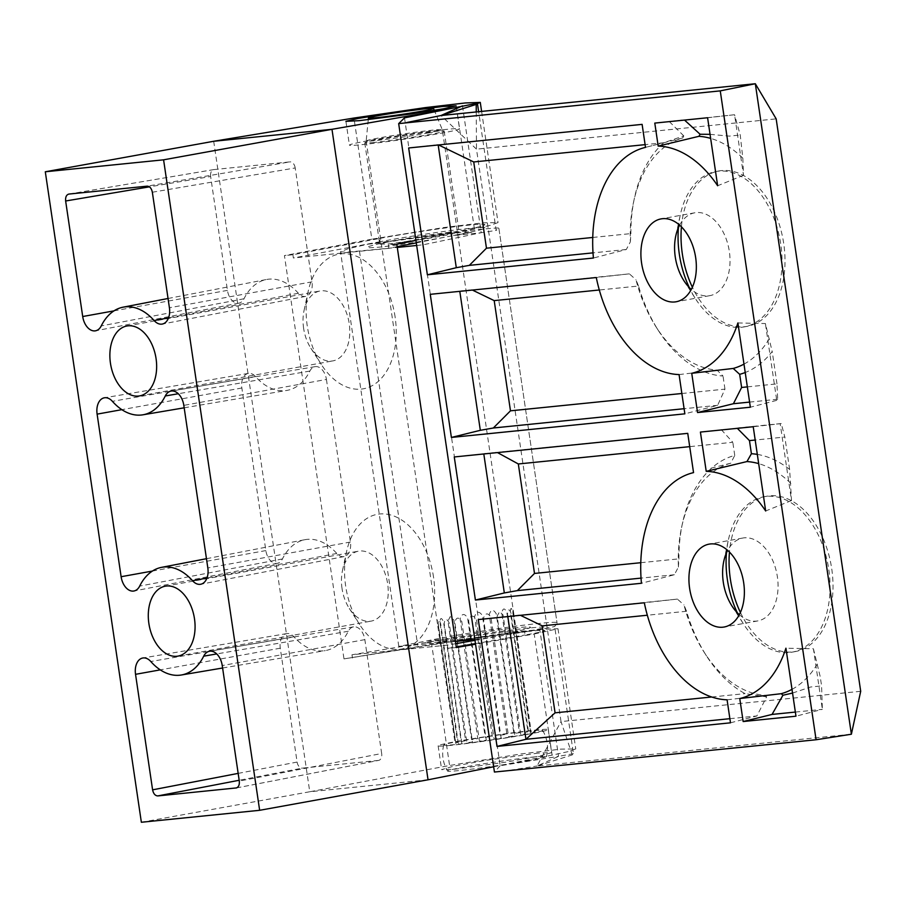 <?xml version="1.0" encoding="UTF-8"?>
<svg xmlns="http://www.w3.org/2000/svg" width="906" height="906" viewBox="0 0 906 906"><rect width="100%" height="100%" fill="white"/><g stroke="black" fill="none" stroke-linecap="round" stroke-linejoin="round"><path stroke-width="0.68" stroke-dasharray="4.53 3.4" d="M679.636 225.13A42.118 27.123 79.7 0 1 694.8 212.785A42.118 27.123 79.7 0 1 729.341 251.494A42.118 27.123 79.7 0 1 709.817 295.662A42.118 27.123 79.7 0 1 691.289 289.433M678.435 227.61A78.969 50.861 79.7 0 1 680.304 214.926A78.969 50.861 79.7 0 1 715.967 171.506A78.969 50.861 79.7 0 1 780.734 244.076A78.969 50.861 79.7 0 1 744.12 326.896A78.969 50.861 79.7 0 1 695.491 298.742A78.969 50.861 79.7 0 1 689.285 287.53M681.425 226.817A78.969 50.861 79.7 0 1 718.934 170.962A78.969 50.861 79.7 0 1 783.713 243.544A78.969 50.861 79.7 0 1 747.088 326.364A78.969 50.861 79.7 0 1 692.377 287.225M737.314 612.773A78.969 50.861 -100.3 0 0 743.52 623.985A78.969 50.861 -100.3 0 0 792.15 652.15A78.969 50.861 -100.3 0 0 828.764 569.319A78.969 50.861 -100.3 0 0 763.996 496.748A78.969 50.861 -100.3 0 0 728.333 540.169A78.969 50.861 -100.3 0 0 726.465 552.853M740.406 612.467A78.969 50.861 -100.3 0 0 795.117 651.607A78.969 50.861 -100.3 0 0 831.731 568.787A78.969 50.861 -100.3 0 0 766.963 496.205A78.969 50.861 -100.3 0 0 729.455 552.06M739.319 614.676A42.118 27.123 -100.3 0 0 757.835 620.904A42.118 27.123 -100.3 0 0 777.371 576.737A42.118 27.123 -100.3 0 0 742.829 538.028A42.118 27.123 -100.3 0 0 727.665 550.372M813.429 648.787L820.236 676.759L821.583 685.899L822.365 709.341L813.429 648.787L785.932 648.198M792.003 689.353A118.086 76.059 -100.3 0 0 817.472 663.736M795.366 712.071L822.365 709.341L795.966 716.193M792.557 693.056L810.666 686.997L821.583 685.899M757.314 454.393A125.028 80.532 79.7 0 1 789.613 469.41L791.527 500.531L780.191 423.714L753.226 426.726M791.527 500.531L765.672 510.984M737.325 428.334L700.417 432.071M737.008 428.017L781.255 423.544L784.834 437.032L755.185 440.033M780.191 423.714L781.255 423.544M790.847 483.419A118.086 76.059 -100.3 0 0 758.673 463.623M789.613 469.41L784.834 437.032M737.903 322.955L765.4 323.544L772.206 351.505A125.028 80.532 79.7 0 1 745.219 372.513M747.337 386.885L776.986 383.884L777.665 399.252L776.736 400.361L765.4 323.544M776.736 400.361L750.349 407.213M777.665 399.252L749.59 402.094M743.985 364.11A118.086 76.059 -100.3 0 0 769.443 338.482M776.986 383.884L772.206 351.505M707.597 117.746L734.562 114.734L740.236 135.017L742.818 158.176L743.509 175.288L734.562 114.734L684.528 120.079M710.044 134.326L729.33 136.127L740.236 135.017M654.789 123.091L684.257 119.819M743.509 175.288L717.643 185.741M742.818 158.176A118.086 76.059 -100.3 0 0 710.644 138.38M678.401 567.054L678.911 558.843A125.028 80.532 79.7 0 1 682.478 523.238A125.028 80.532 79.7 0 1 734.743 455.412L730.768 463.204A118.086 76.059 -100.3 0 0 681.629 527.19A118.086 76.059 -100.3 0 0 678.401 567.054L674.358 574.744L641.437 583.271M674.358 574.744L641.04 578.107M483.804 453.963L454.268 456.952M483.759 453.68L687.745 433.351M721.233 429.614L732.807 442.287L689.704 446.647M640.78 562.705L678.911 558.843M734.743 455.412L732.807 442.287M730.768 463.204L709.194 468.651M507.813 616.59L478.289 619.568M730.485 722.818L756.884 715.955L766.623 696.884L745.106 693.622A125.028 80.532 79.7 0 1 706.521 655.944A125.028 80.532 79.7 0 1 686.544 611.267L683.996 604.97A118.086 76.059 -100.3 0 0 704.336 652.524A118.086 76.059 -100.3 0 0 765.049 695.321L766.623 696.884M729.874 718.685L756.884 715.955M686.544 611.267L647.326 615.231M520.44 615.31L677.394 599.093L683.996 604.97M727.088 699.817L765.049 695.321M677.394 599.093L644.313 602.784M711.708 696.997L745.106 693.622M507.779 616.307L519.84 615.015M459.795 291.347L430.259 294.325M681.856 393.498L724.959 389.138L717.643 405.322L684.857 413.838M717.643 405.322L684.109 408.708M638.526 286.024L635.978 279.728A118.086 76.059 -100.3 0 0 656.306 327.281A118.086 76.059 -100.3 0 0 717.02 370.078L723.022 376.024A125.028 80.532 79.7 0 1 658.492 330.701A125.028 80.532 79.7 0 1 638.526 286.024L599.308 289.988M472.411 290.067L629.364 273.85L635.978 279.728M679.07 374.574L717.02 370.078M629.364 273.85L596.284 277.542M724.959 389.138L723.022 376.024M459.75 291.064L471.822 289.773M416.669 245.469L422.966 244.824L481.211 232.717L453.464 235.515C432.762 239.818 397.36 245.379 379.716 247.1C361.426 248.708 363.385 247.134 385.605 242.378L368.142 244.144L348.198 248.686L340.509 251.698L345.899 252.276L397.281 247.429M385.605 242.378C406.454 239.059 441.981 234.382 459.614 232.627C477.904 230.917 475.854 231.879 453.464 235.515M462.479 105.866L481.211 232.717L496.171 230.384L478.64 111.71M368.142 244.144L454.484 232.276C486.669 228.55 501.437 227.27 498.787 228.437L496.171 230.384M498.878 228.312L557.088 623.215L498.878 228.312M404.518 117.871L422.966 244.824M417.96 210.928L500.18 765.717L558.538 756.351L539.806 629.511L554.665 626.51L557.088 623.215C559.625 621.323 544.823 622.433 512.694 626.544C476.522 631.731 447.87 636.522 426.737 640.938L398.787 646.386L455.469 641.459M474.857 639.5L481.154 638.866L486.16 672.773M512.207 632.297C534.517 627.53 536.488 625.944 518.107 627.564C500.395 629.296 464.846 634.88 444.053 639.194C421.573 642.841 419.512 643.815 437.881 642.094C455.593 640.338 491.267 635.638 512.207 632.297L539.806 629.511L481.154 638.866M426.737 640.938L444.053 639.194M573.441 753.69L558.538 756.351L537.065 766L572.275 754.902L573.441 753.69L554.665 626.51M572.275 754.902L561.018 721.584L537.065 766L851.38 734.222M476.262 111.948L476.488 149.162L776.17 118.867M860.7 691.289L561.018 721.584L476.488 149.162L441.007 115.515M500.18 765.717L494.427 772.037M502.286 771.482L537.065 766M438.176 144.983L642.116 124.371M438.108 144.7L408.651 147.972M630.372 241.811L630.882 233.601A125.028 80.532 79.7 0 1 634.449 197.984A125.028 80.532 79.7 0 1 663.758 142.752L683.792 135.9L682.739 137.961A118.086 76.059 -100.3 0 0 633.6 201.947A118.086 76.059 -100.3 0 0 630.372 241.811L626.329 249.501L593.407 258.029M626.329 249.501L593.011 252.865M592.762 237.463L630.882 233.601M663.758 142.752L645.106 144.643M683.792 135.9L669.081 121.359M682.739 137.961L645.514 147.372M446.364 129.399A55.651 2.152 -8.4 0 0 385.288 137.78A55.651 2.152 -8.4 0 0 349.422 145.119A55.651 2.152 -8.4 0 0 362.593 144.575A55.651 2.152 -8.4 0 0 423.668 136.206A55.651 2.152 -8.4 0 0 459.535 128.856A55.651 2.152 -8.4 0 0 446.364 129.399M449.557 232.23L412.139 237.406L388.232 241.743L379.727 244.178L389.24 243.873L426.669 238.697L450.565 234.36L459.07 231.925L449.557 232.23M374.269 142.457A40.136 1.552 171.6 0 1 364.767 142.854A40.136 1.552 171.6 0 1 390.633 137.553A40.136 1.552 171.6 0 1 434.687 131.517A40.136 1.552 171.6 0 1 444.189 131.121A40.136 1.552 171.6 0 1 418.312 136.421A40.136 1.552 171.6 0 1 374.269 142.457M538.458 753.056L486.567 760.225L453.43 766.238L441.641 769.624L454.823 769.194L506.714 762.025L539.851 756L551.641 752.626L538.458 753.056M451.301 745.298A55.651 2.152 171.6 0 1 438.13 745.831A55.651 2.152 171.6 0 1 473.997 738.492A55.651 2.152 171.6 0 1 535.072 730.123A55.651 2.152 171.6 0 1 548.232 729.579A55.651 2.152 171.6 0 1 512.366 736.918A55.651 2.152 171.6 0 1 451.301 745.298M303.612 328.255A35.538 22.888 79.7 0 1 304.042 310.52A35.538 22.888 79.7 0 1 320.09 290.985A35.538 22.888 79.7 0 1 349.229 323.646A35.538 22.888 79.7 0 1 332.751 360.916A35.538 22.888 79.7 0 1 310.871 348.244A35.538 22.888 79.7 0 1 303.612 328.255M395.118 317.021A68.437 44.077 -100.3 0 0 352.808 254.937A68.437 44.077 -100.3 0 0 308.085 291.755A68.437 44.077 -100.3 0 0 307.247 325.9A68.437 44.077 -100.3 0 0 321.245 364.393A68.437 44.077 -100.3 0 0 374.11 384.529A68.437 44.077 -100.3 0 0 395.118 317.021M342.026 588.447A35.538 22.888 79.7 0 1 342.457 570.723A35.538 22.888 79.7 0 1 358.504 551.176A35.538 22.888 79.7 0 1 387.655 583.838A35.538 22.888 79.7 0 1 371.177 621.108A35.538 22.888 79.7 0 1 349.297 608.436A35.538 22.888 79.7 0 1 342.026 588.447M433.544 577.213A68.437 44.077 -100.3 0 0 391.222 515.129A68.437 44.077 -100.3 0 0 346.5 551.947A68.437 44.077 -100.3 0 0 345.673 586.091A68.437 44.077 -100.3 0 0 359.659 624.596A68.437 44.077 -100.3 0 0 412.524 644.721A68.437 44.077 -100.3 0 0 433.544 577.213M508.526 631.516C517.281 630.553 526.08 630.282 504.03 634.041C481.279 637.869 454.314 641.222 447.994 641.776C439.24 642.739 430.441 643.011 452.49 639.251C475.242 635.423 502.207 632.071 508.526 631.516M456.364 647.53L447.892 648.379L447.417 645.129L455.797 643.679M474.982 640.338L524.608 631.72L525.095 634.97C540.905 632.331 558.141 628.447 529.161 631.357C499.591 634.359 454.053 641.108 439.421 643.634L343.986 658.889L284.427 255.583L371.856 239.173L353.963 118.04M447.417 645.129L351.97 654.778L438.946 640.383C453.578 637.858 499.115 631.108 528.685 628.107C557.666 625.197 540.429 629.081 524.608 631.72M447.892 648.379L456.273 646.929M475.457 643.6L525.095 634.97M415.922 240.43L474.382 228.81L490.35 225.322L498.028 222.582L483.057 222.808L443.136 227.644L371.856 239.173M477.439 103.533L439.478 110.634M213.691 141.268L309.75 791.753L449.58 765.491L431.686 644.37L343.986 658.889M141.359 822.263L309.75 791.753L428.04 779.794M152.344 192.231L295.197 167.961L312.015 281.834A13.896 8.947 79.7 0 1 305.628 296.398A13.896 8.947 79.7 0 1 298.38 293.272A61.144 39.377 -100.3 0 0 266.443 279.512A61.144 39.377 -100.3 0 0 244.008 298.765A13.896 8.947 79.7 0 1 238.912 303.136A13.896 8.947 79.7 0 1 227.451 290.384L210.634 176.511L149.445 186.84M68.913 194.065L213.895 169.581A6.58 4.202 -99.6 0 0 213.714 169.603A6.58 4.202 -99.6 0 0 210.634 176.511M213.895 169.581L290.011 161.88L147.168 186.16M295.197 167.961A6.58 4.281 -99.6 0 0 290.011 161.88M326.432 379.444L350.429 542.026A13.896 8.947 79.7 0 1 344.054 556.59A13.896 8.947 79.7 0 1 336.794 553.464A61.144 39.377 -100.3 0 0 304.869 539.704A61.144 39.377 -100.3 0 0 282.434 558.957A13.896 8.947 79.7 0 1 277.327 563.328A13.896 8.947 79.7 0 1 265.866 550.576L241.857 387.995A13.896 8.947 79.7 0 1 248.369 373.408A13.896 8.947 79.7 0 1 255.492 376.556A61.144 39.377 -100.3 0 0 286.851 390.418A61.144 39.377 -100.3 0 0 309.863 371.064A13.896 8.947 79.7 0 1 315.095 366.658A13.896 8.947 79.7 0 1 326.432 379.444L183.816 405.367M238.165 773.384L297.1 762.059L280.282 648.186A13.896 8.947 79.7 0 1 286.794 633.6A13.896 8.947 79.7 0 1 293.918 636.748A61.144 39.377 -100.3 0 0 325.277 650.61A61.144 39.377 -100.3 0 0 348.289 631.255A13.896 8.947 79.7 0 1 353.521 626.861A13.896 8.947 79.7 0 1 364.846 639.636L381.664 753.509L239.297 781.074M236.523 787.914L378.402 760.44A6.58 4.281 -101 0 0 378.651 760.406A6.58 4.281 -101 0 0 381.664 753.509M378.402 760.44L302.287 768.141L239.184 780.27M297.1 762.059A6.58 4.19 -100.9 0 0 302.287 768.141M493.645 766.759L552.105 755.128L568.073 751.652L575.752 748.9L560.78 749.137L520.848 753.973L449.58 765.491M416.284 242.876L465.741 233.046C481.505 230.056 498.64 225.447 469.659 228.357C440.09 231.37 394.654 238.833 380.078 241.709L379.591 238.448L292.898 254.733L284.427 255.583M380.078 241.709L293.374 257.984L292.898 254.733M396.805 244.224L388.346 245.084L388.821 248.335L397.168 246.67M379.591 238.448C394.178 235.583 439.603 228.119 469.172 225.096C498.153 222.196 481.018 226.806 465.265 229.796L388.346 245.084M465.265 229.796L465.741 233.046M388.821 248.335L293.374 257.984M552.105 755.128L534.212 634.007L475.548 644.2M351.97 654.778L352.457 658.028M439.421 643.634L438.946 640.383M534.212 634.007L558.005 628.73L543.079 629.285L503.124 633.917L431.686 644.37M428.946 132.854A38.494 1.495 171.6 0 1 388.38 139.06A38.494 1.495 171.6 0 1 366.16 140.985A38.494 1.495 171.6 0 1 366.16 140.962A38.494 1.495 171.6 0 1 379.523 137.859A38.494 1.495 171.6 0 1 419.92 131.676A38.494 1.495 171.6 0 1 442.309 129.717A38.494 1.495 171.6 0 1 442.321 129.728A38.494 1.495 171.6 0 1 428.946 132.854M513.577 612.365L531.256 732.059A38.494 1.495 -8.4 0 0 530.429 731.901L512.751 612.207C511.414 607.167 510.61 607.19 510.338 612.275L528.017 731.957A38.494 1.495 -8.4 0 0 524.54 732.229L506.862 612.535C504.597 607.643 502.909 607.813 501.799 613.056L519.466 732.739A38.494 1.495 -8.4 0 0 513.883 733.396L496.205 613.702C493.249 608.945 490.927 609.24 489.251 614.585L506.93 734.279A38.494 1.495 -8.4 0 0 500.078 735.208L482.4 615.525C479.081 610.848 476.488 611.222 474.608 616.646L492.286 736.329A38.494 1.495 -8.4 0 0 485.22 737.405L467.541 617.722C464.257 613.09 461.777 613.487 460.112 618.911L477.79 738.605A38.494 1.495 -8.4 0 0 471.573 739.658L453.895 619.964L450.214 616.612L447.949 621.04L465.627 740.734A38.494 1.495 -8.4 0 0 461.222 741.606L443.544 621.912C441.426 617.167 440.237 617.439 439.988 622.705L457.666 742.399A38.494 1.495 -8.4 0 0 455.729 742.954L438.051 623.271C436.885 618.402 436.681 618.526 437.439 623.668L455.106 743.35A38.494 1.495 -8.4 0 0 455.945 743.509L438.266 623.826C438.119 618.798 438.923 618.787 440.678 623.758L458.357 743.452A38.494 1.495 -8.4 0 0 461.834 743.18L444.155 623.498C444.937 618.322 446.624 618.152 449.229 622.977L466.896 742.671A38.494 1.495 -8.4 0 0 472.49 742.025L454.812 622.331C456.284 617.031 458.606 616.737 461.766 621.448L479.444 741.142A38.494 1.495 -8.4 0 0 486.296 740.202L468.617 620.519C470.452 615.117 473.045 614.744 476.409 619.387L494.087 739.081A38.494 1.495 -8.4 0 0 501.154 738.005L483.476 618.311C485.276 612.886 487.756 612.49 490.905 617.122L508.583 736.816A38.494 1.495 -8.4 0 0 514.801 735.763L497.122 616.069L499.648 611.618L503.068 614.993L520.735 734.687A38.494 1.495 -8.4 0 0 525.152 733.815L507.473 614.121C508.107 608.798 509.297 608.538 511.029 613.328L528.696 733.011A38.494 1.495 -8.4 0 0 530.633 732.456L512.966 612.762C512.649 607.575 512.853 607.439 513.577 612.365L442.321 129.728L434.325 110.362M366.16 140.985L437.439 623.668M525.287 734.46A50.011 1.937 171.6 0 1 472.219 742.569A50.011 1.937 171.6 0 1 443.714 744.981A50.011 1.937 171.6 0 1 461.075 740.949A50.011 1.937 171.6 0 1 513.419 732.943A50.011 1.937 171.6 0 1 542.649 730.372A50.011 1.937 171.6 0 1 525.287 734.46M529.138 760.485A50.011 1.937 171.6 0 1 476.794 768.492A50.011 1.937 171.6 0 1 447.564 771.063A50.011 1.937 171.6 0 1 464.914 766.974A50.011 1.937 171.6 0 1 517.983 758.866A50.011 1.937 171.6 0 1 546.499 756.453A50.011 1.937 171.6 0 1 529.138 760.485M359.489 251.245L417.677 645.276M474.382 228.81L456.488 107.678M298.38 293.272L168.55 317.836M312.015 281.834L169.411 307.757M244.008 298.765L101.246 325.911M227.451 290.384L113.986 310.871M350.429 542.026L207.825 567.949M336.794 553.464L206.964 578.028M282.434 558.957L139.671 586.103M265.866 550.576L152.401 571.063M241.857 387.995L121.846 409.659M255.492 376.556L112.389 401.324M309.863 371.064L178.301 393.736M364.846 639.636L222.242 665.559M280.282 648.186L160.271 669.862M293.918 636.748L150.804 661.516M348.289 631.255L216.727 653.928M694.8 212.785L661.12 218.89M675.774 235.945L680.304 214.926M718.934 170.962L715.967 171.506M766.963 496.205L763.996 496.748M723.803 561.188L728.333 540.169M742.829 538.028L709.149 544.132M681.629 527.19L682.478 523.238M704.336 652.524L706.521 655.944M656.306 327.281L658.492 330.701M398.787 646.386L340.509 251.698M757.835 620.904L724.166 627.009M731.901 605.888L743.52 623.985M795.117 651.607L792.15 652.15M747.088 326.364L744.12 326.896M683.883 280.645L695.491 298.742M709.817 295.662L676.136 301.766M633.6 201.947L634.449 197.984M645.514 147.361L661.165 143.408M345.911 121.336L349.422 145.119M364.767 142.854L379.727 244.178M438.13 745.831L441.641 769.624M126.931 325.979L320.09 290.985M304.042 310.52L308.085 291.755M165.345 586.171L358.504 551.176M342.457 570.723L346.5 551.947M481.607 111.404L498.028 222.582M349.297 608.436L359.659 624.596M178.018 656.103L371.177 621.108M310.871 348.244L321.245 364.393M139.592 395.911L332.751 360.916M305.628 296.398L162.265 324.065M168.04 298.493L266.443 279.512M238.912 303.136L95.538 330.803M68.731 194.088L213.714 169.603M344.054 556.59L200.69 584.257M206.466 558.696L304.869 539.704M277.327 563.328L133.963 590.995M248.369 373.408L104.405 397.791M184.178 407.813L286.851 390.418M315.095 366.658L171.132 391.052M236.285 787.971L378.651 760.406M286.794 633.6L142.831 657.994M222.604 668.005L325.277 650.61M353.521 626.861L209.546 651.244M548.232 729.579L551.641 752.626M444.189 131.121L459.07 231.925M456.126 105.809L459.535 128.856M558.005 628.73L575.752 748.9M368.255 119.671L366.16 140.962M443.714 744.981C441.516 754.188 442.808 762.886 447.564 771.063M542.649 730.372C547.405 738.549 548.685 747.246 546.499 756.453"/><path stroke-width="1.36" d="M641.584 263.057A42.118 27.123 79.7 0 1 661.12 218.89A42.118 27.123 79.7 0 1 695.661 257.598A42.118 27.123 79.7 0 1 676.136 301.766A42.118 27.123 79.7 0 1 641.584 263.057M691.289 289.433A42.118 27.123 79.7 0 1 683.883 280.645A42.118 27.123 79.7 0 1 675.264 256.964A42.118 27.123 79.7 0 1 675.774 235.945A42.118 27.123 79.7 0 1 679.636 225.13M689.285 287.53A78.969 50.861 79.7 0 1 679.341 254.326A78.969 50.861 79.7 0 1 678.435 227.61M692.377 287.225A78.969 50.861 79.7 0 1 682.32 253.793A78.969 50.861 79.7 0 1 681.425 226.817M726.465 552.853A78.969 50.861 -100.3 0 0 727.371 579.568A78.969 50.861 -100.3 0 0 737.314 612.773M729.455 552.06A78.969 50.861 -100.3 0 0 730.349 579.036A78.969 50.861 -100.3 0 0 740.406 612.467M727.665 550.372A42.118 27.123 -100.3 0 0 723.803 561.188A42.118 27.123 -100.3 0 0 723.294 582.207A42.118 27.123 -100.3 0 0 731.901 605.888A42.118 27.123 -100.3 0 0 739.319 614.676M743.69 582.841A42.118 27.123 -100.3 0 0 709.149 544.132A42.118 27.123 -100.3 0 0 689.613 588.3A42.118 27.123 -100.3 0 0 724.166 627.009A42.118 27.123 -100.3 0 0 743.69 582.841M792.557 693.056L782.943 695.242L781.232 693.69L739.76 698.537A115.345 74.292 -100.3 0 0 785.932 648.198L795.966 716.193L743.158 721.538L772.059 714.426L795.366 712.071M781.232 693.69A118.086 76.059 -100.3 0 0 792.003 689.353M782.943 695.242L772.059 714.426M739.76 698.537L743.158 721.538M706.216 471.335A115.345 74.292 -100.3 0 1 765.672 510.984L753.226 426.726L700.417 432.071L706.216 471.335L746.963 461.562L751.402 453.725A125.028 80.532 79.7 0 1 757.314 454.393M755.185 440.033L749.466 440.61L737.325 428.334M758.673 463.623A118.086 76.059 -100.3 0 0 746.963 461.562M749.466 440.61L751.402 453.725M750.349 407.213L737.903 322.955A115.345 74.292 -100.3 0 1 691.742 373.295L697.541 412.547L750.349 407.213M749.59 402.094L733.418 403.725L697.541 412.547M733.418 403.725L741.618 387.462L747.337 386.885M745.219 372.513A125.028 80.532 79.7 0 1 739.681 374.337L733.214 368.448A118.086 76.059 -100.3 0 0 743.985 364.11M739.681 374.337L741.618 387.462M733.214 368.448L691.742 373.295M684.528 120.079L700.1 134.258L710.044 134.326M658.186 146.093A115.345 74.292 -100.3 0 1 717.643 185.741L707.597 117.746L654.789 123.091L658.186 146.093L698.934 136.319L700.1 134.258M710.644 138.38A118.086 76.059 -100.3 0 0 698.934 136.319M641.04 578.107L517.36 590.61L504.325 592.943L475.401 600.055L641.437 583.271A115.345 74.292 -100.3 0 1 692.886 472.773L693.543 472.604L687.745 433.351L454.268 456.952L475.401 600.055M504.325 592.943L483.804 453.963M689.704 446.647L518.323 463.974L497.473 452.581M518.323 463.974L534.495 573.441L640.78 562.705M517.36 590.61L534.495 573.441M693.543 472.615A115.345 74.292 -100.3 0 0 692.886 472.773M647.326 615.231L542.23 625.853L555.072 712.829L525.91 739.307L497.02 746.419L730.485 722.818L727.088 699.817A115.345 74.292 -100.3 0 1 644.313 602.784L478.289 619.568L497.02 746.419M525.933 739.262L507.813 616.59M525.91 739.307L729.874 718.685M542.23 625.853L520.44 615.31M555.072 712.829L711.708 696.997M684.109 408.708L493.34 427.994L480.316 430.316L451.392 437.439L684.857 413.838L679.07 374.574A115.345 74.292 -100.3 0 1 596.284 277.542L430.259 294.325L451.392 437.439M480.316 430.316L459.795 291.347M493.34 427.994L510.474 410.826L681.856 393.498M599.308 289.988L494.2 300.611L472.411 290.067M494.2 300.611L510.474 410.826M398.674 123.612L720.259 90.872L755.321 83.737L851.38 734.222L816.08 739.76L494.427 772.037L398.674 123.612L404.518 117.871L477.383 103.205L476.216 104.417L476.262 111.948M720.259 90.872L816.08 739.76M397.281 247.429L416.669 245.469M406.466 122.582L441.007 115.515L462.479 105.866M851.38 734.222L860.7 691.289L776.17 118.867L755.321 83.737L441.007 115.515L476.216 104.417M478.64 111.71L477.383 103.205M455.469 641.459L474.857 639.5M645.514 147.372A115.345 74.292 -100.3 0 0 644.857 147.531A115.345 74.292 -100.3 0 0 593.407 258.029L427.372 274.812L408.651 147.972L642.116 124.371L645.514 147.372M593.011 252.865L469.331 265.367L456.296 267.7L427.372 274.812M456.296 267.7L438.176 144.983M469.331 265.367L486.465 248.199L592.762 237.463M438.572 144.949L473.725 161.959L486.465 248.199M645.106 144.643L473.725 161.959M359.059 120.679L345.911 121.336L357.779 118.505L391.018 113.148L442.977 106.466L456.126 105.809L444.257 108.641L411.018 113.997L359.059 120.679M156.07 358.64A35.538 22.888 -100.3 0 0 126.931 325.979A35.538 22.888 -100.3 0 0 110.453 363.249A35.538 22.888 -100.3 0 0 139.592 395.911A35.538 22.888 -100.3 0 0 156.07 358.64M194.496 618.832A35.538 22.888 -100.3 0 0 165.345 586.171A35.538 22.888 -100.3 0 0 148.867 623.441A35.538 22.888 -100.3 0 0 178.018 656.103A35.538 22.888 -100.3 0 0 194.496 618.832M455.797 643.679L474.982 640.338M456.273 646.929L475.457 643.6M45.3 171.778L141.359 822.263L259.648 810.304L163.59 159.818L45.3 171.778L213.691 141.268L353.963 118.04L425.401 107.599L465.356 102.956L480.282 102.412L477.439 103.533M154.133 320.554A15.561 10.023 -100.3 0 0 162.265 324.065A15.561 10.023 -100.3 0 0 169.411 307.757L152.344 192.231C151.506 188.335 149.773 186.308 147.168 186.16L68.913 194.065C66.421 194.733 65.334 197.044 65.64 200.996L82.706 316.522A15.561 10.023 -100.3 0 0 95.538 330.803A15.561 10.023 -100.3 0 0 101.246 325.911A59.479 38.312 79.7 0 1 123.08 307.179A59.479 38.312 79.7 0 1 154.133 320.554L168.55 317.836M207.825 567.949L183.816 405.367A15.561 10.023 -100.3 0 0 171.132 391.052A15.561 10.023 -100.3 0 0 165.277 395.979A59.479 38.312 79.7 0 1 142.888 414.812A59.479 38.312 79.7 0 1 112.389 401.324A15.561 10.023 -100.3 0 0 104.405 397.791A15.561 10.023 -100.3 0 0 97.112 414.133L121.121 576.714A15.561 10.023 -100.3 0 0 133.963 590.995A15.561 10.023 -100.3 0 0 139.671 586.103A59.479 38.312 79.7 0 1 161.495 567.371A59.479 38.312 79.7 0 1 192.559 580.757A15.561 10.023 -100.3 0 0 200.69 584.257A15.561 10.023 -100.3 0 0 207.825 567.949M236.285 787.971L236.036 788.005C238.527 787.337 239.614 785.026 239.297 781.074L222.242 665.559A15.561 10.023 -100.3 0 0 209.546 651.244A15.561 10.023 -100.3 0 0 203.691 656.171A59.479 38.312 79.7 0 1 181.313 675.004A59.479 38.312 79.7 0 1 150.804 661.516A15.561 10.023 -100.3 0 0 142.831 657.994A15.561 10.023 -100.3 0 0 135.538 674.324L152.593 789.839L238.165 773.384M239.184 780.27L157.78 795.921L236.523 787.914M157.78 795.921C155.175 795.762 153.442 793.735 152.593 789.839M259.648 810.304L428.04 779.794L493.645 766.759M475.548 644.2L456.364 647.53L396.805 244.224L415.922 240.43M397.168 246.67L416.284 242.876M439.478 110.634L331.981 129.309L213.691 141.268M163.59 159.818L331.981 129.309L428.04 779.794M422.094 111.11A32.899 1.268 171.6 0 1 387.281 116.432A32.899 1.268 171.6 0 1 368.425 118.029A32.899 1.268 171.6 0 1 379.852 115.379A32.899 1.268 171.6 0 1 414.382 110.09A32.899 1.268 171.6 0 1 433.521 108.426A32.899 1.268 171.6 0 1 422.094 111.11M113.986 310.871L82.706 316.522M149.445 186.84L65.64 200.996M206.964 578.028L192.559 580.757M152.401 571.063L121.121 576.714M121.846 409.659L97.112 414.133M178.301 393.736L165.277 395.979M160.271 669.862L135.538 674.324M216.727 653.928L203.691 656.171M644.857 147.531L645.514 147.361M480.282 102.412L481.607 111.404M123.08 307.179L168.04 298.493M161.495 567.371L206.466 558.696M142.888 414.812L184.178 407.813M181.313 675.004L222.604 668.005M368.425 118.029L368.255 119.671M433.521 108.426L434.325 110.362"/></g></svg>

